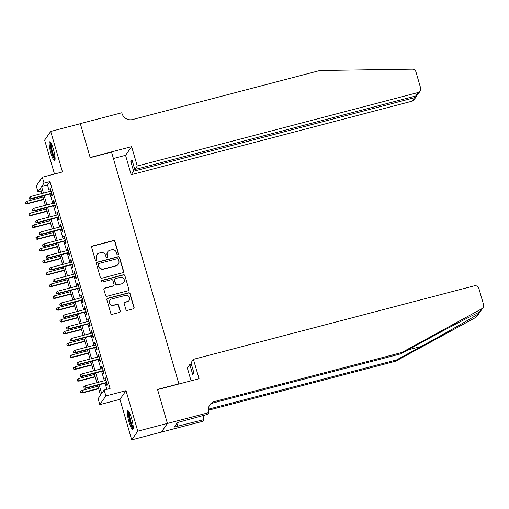 <?xml version="1.0" encoding="UTF-8"?>
<svg xmlns="http://www.w3.org/2000/svg" width="509" height="509" viewBox="0 0 509 509"><rect width="100%" height="100%" fill="white"/><g stroke="black" fill="none" stroke-linecap="round" stroke-linejoin="round"><path stroke-width="0.76" d="M117.929 254.742A0.853 0.833 35 0 0 118.508 253.717L114.926 241.387A1.222 1.19 35 0 0 113.424 240.534L92.485 246.012A1.222 1.19 35 0 0 91.665 247.476L95.247 259.806A0.853 0.833 35 0 0 96.761 260.086A0.853 0.833 35 0 0 96.875 259.38L96.411 257.789A3.907 3.805 35 0 1 99.051 253.1L100.795 252.642A3.907 3.805 35 0 1 105.598 255.378L106.063 256.975A0.853 0.833 35 0 0 107.577 257.255A0.853 0.833 35 0 0 107.692 256.549L107.227 254.952A3.907 3.805 35 0 1 109.868 250.269L111.617 249.811A3.907 3.805 35 0 1 116.415 252.547L116.879 254.144A0.853 0.833 35 0 0 117.929 254.742M118.304 254.532A0.853 0.833 35 0 0 118.343 253.953L114.76 241.622A1.222 1.19 35 0 0 113.259 240.763L92.326 246.248A1.222 1.19 35 0 0 91.747 246.598M96.665 260.194A0.853 0.833 35 0 0 96.71 259.615L96.411 257.789M107.488 257.363A0.853 0.833 35 0 0 107.526 256.784L107.227 254.952M131.557 418.303A9.709 1.718 -104.7 0 0 127.816 410.738A9.709 1.718 -104.7 0 0 129 421.961A9.709 1.718 -104.7 0 0 132.734 429.526A9.709 1.718 -104.7 0 0 131.557 418.303M53.413 149.322A9.709 1.718 -104.7 0 0 49.672 141.763A9.709 1.718 -104.7 0 0 50.849 152.98A9.709 1.718 -104.7 0 0 54.59 160.545A9.709 1.718 -104.7 0 0 53.413 149.322M125.895 309.51A1.222 1.19 35 0 0 127.396 310.369L133.269 308.829A1.222 1.19 35 0 0 134.096 307.366L130.113 293.668A1.222 1.19 35 0 0 128.618 292.815L107.679 298.293A1.222 1.19 35 0 0 106.852 299.763L110.828 313.455A1.222 1.19 35 0 0 112.33 314.308L119.424 312.456A1.222 1.19 35 0 0 120.251 310.986L118.552 305.126A1.222 1.19 35 0 0 117.051 304.274L113.532 305.19A3.27 3.181 35 0 1 109.95 300.215A3.27 3.181 35 0 1 111.725 298.98L125.513 295.373A3.27 3.181 35 0 1 129.089 300.355A3.27 3.181 35 0 1 127.314 301.582L125.017 302.187A1.222 1.19 35 0 0 124.19 303.65L125.895 309.51M167.404 423.405L161.334 432.09L131.71 439.846L137.78 431.161L167.404 423.405L157.529 389.417L178.863 383.831L111.535 152.096L90.201 157.675L80.327 123.687L50.703 131.443L62.467 171.934L42.323 177.208L44.041 183.119L49.965 181.567L110.078 388.475L104.154 390.028L105.866 395.938L99.796 404.623L98.078 398.712L100.54 395.194L97.62 385.141M137.78 431.161L126.016 390.664L105.866 395.938M122.784 272.735A1.222 1.19 35 0 0 123.611 271.272L119.628 257.579A1.222 1.19 35 0 0 118.126 256.721L97.194 262.205A1.222 1.19 35 0 0 96.366 263.668L100.343 277.36A1.222 1.19 35 0 0 101.845 278.219L122.784 272.735M124.87 275.623L128.853 289.316A1.222 1.19 35 0 1 128.026 290.785L107.087 296.263A1.222 1.19 35 0 1 105.586 295.411L103.887 289.545A1.222 1.19 35 0 1 104.708 288.081L113.202 285.861A1.222 1.19 35 0 0 114.029 284.397L112.896 280.504A1.222 1.19 35 0 0 111.401 279.651L102.557 281.967A0.853 0.833 35 0 1 101.622 280.663A0.853 0.833 35 0 1 102.086 280.338L123.375 274.765A1.222 1.19 35 0 1 124.87 275.623L128.853 289.316M50.703 131.443L44.633 140.121L54.482 174.027M51.231 193.725L51.969 196.27L52.382 195.685L50.321 188.591L49.907 189.176L50.518 191.276M54.667 205.553L55.405 208.098L55.818 207.507L53.757 200.412L53.343 201.004L53.954 203.104M58.102 217.375L58.84 219.92L59.254 219.334L57.193 212.24L56.779 212.826L57.39 214.925M61.538 229.196L62.276 231.741L62.683 231.156L60.628 224.062L60.215 224.647L60.825 226.747M64.974 241.018L65.712 243.563L66.119 242.978L64.058 235.883L63.65 236.469L64.261 238.568M68.41 252.846L69.148 255.391L69.555 254.799L67.493 247.711L67.086 248.297L67.697 250.396M71.839 264.667L72.583 267.212L72.991 266.627L70.929 259.533L70.522 260.118L71.133 262.218M75.275 276.489L76.013 279.034L76.426 278.448L74.365 271.354L73.958 271.94L74.562 274.039M78.71 288.31L79.449 290.862L79.862 290.27L77.801 283.176L77.387 283.767L77.998 285.867M82.146 300.138L82.884 302.683L83.298 302.098L81.236 295.004L80.823 295.589L81.434 297.689M85.582 311.96L86.32 314.505L86.734 313.919L84.672 306.825L84.259 307.411L84.869 309.51M89.018 323.781L89.756 326.326L90.163 325.741L88.108 318.647L87.694 319.232L88.305 321.332M92.453 335.609L93.192 338.154L93.599 337.562L91.537 330.468L91.13 331.06L91.741 333.16M95.889 347.431L96.627 349.976L97.034 349.39L94.973 342.296L94.566 342.881L95.177 344.981M99.319 359.252L100.063 361.797L100.47 361.212L98.409 354.118L98.002 354.703L98.612 356.803M102.754 371.074L103.499 373.619L103.906 373.033L101.845 365.939L101.437 366.531L102.042 368.631M49.965 181.567L47.502 185.091L49.386 191.575M50.098 194.024L52.821 203.396M53.534 205.846L56.257 215.224M56.97 217.667L59.693 227.046M60.406 229.495L63.129 238.867M63.841 241.317L66.564 250.689M67.271 253.138L69.994 262.517M70.706 264.966L73.43 274.338M74.142 276.788L76.865 286.16M77.578 288.609L80.301 297.981M81.014 300.431L83.737 309.809M84.449 312.259L87.173 321.631M87.885 324.08L90.608 333.452M91.321 335.902L94.044 345.28M94.75 347.73L97.48 357.102M98.186 359.551L100.909 368.923M101.622 371.373L104.345 380.745M105.058 383.194L106.839 389.328M106.19 382.902L106.928 385.447L107.342 384.861L105.28 377.767L104.867 378.352L105.478 380.452M126.016 390.664L119.946 399.349L131.71 439.846M119.946 399.349L99.796 404.623M41.204 190.958L37.965 191.804L36.247 185.893L42.323 177.208M99.134 384.747L101.692 393.546L104.154 390.028M44.041 183.119L41.579 186.638L43.462 193.127M44.175 195.577L46.898 204.949M47.611 207.398L50.334 216.77M51.04 219.22L53.769 228.598M54.476 231.041L57.199 240.42M57.911 242.869L60.635 252.241M61.347 254.691L64.07 264.063M64.783 266.512L67.506 275.891M68.219 278.34L70.942 287.712M71.654 290.162L74.378 299.534M75.09 301.983L77.813 311.362M78.526 313.805L81.249 323.183M81.955 325.633L84.679 335.005M85.391 337.454L88.114 346.826M88.827 349.276L91.55 358.654M92.263 361.104L94.986 370.476M95.698 372.925L98.422 382.297M41.948 193.522L40.427 188.285L37.965 191.804M96.914 382.692L94.184 373.32M93.478 370.87L90.755 361.498M90.042 359.049L87.319 349.67M86.606 347.227L83.883 337.849M83.171 335.399L80.447 326.027M79.735 323.578L77.012 314.206M76.299 311.756L73.576 302.378M72.863 299.928L70.14 290.556M69.428 288.107L66.704 278.735M65.998 276.285L63.275 266.913M62.562 264.464L59.839 255.085M59.127 252.636L56.404 243.264M55.691 240.814L52.968 231.442M52.255 228.993L49.532 219.614M48.819 217.165L46.096 207.793M45.384 205.343L42.661 195.971M47.502 185.091L41.579 186.638M49.907 189.176L50.448 189.036M53.343 201.004L53.884 200.858M56.779 212.826L57.32 212.686M60.215 224.647L60.756 224.507M63.65 236.469L64.191 236.329M67.086 248.297L67.627 248.157M70.522 260.118L71.056 259.978M73.958 271.94L74.492 271.8M77.387 283.767L77.928 283.621M80.823 295.589L81.364 295.449M84.259 307.411L84.799 307.271M87.694 319.232L88.235 319.092M91.13 331.06L91.671 330.914M94.566 342.881L95.107 342.742M98.002 354.703L98.542 354.563M101.437 366.531L101.972 366.385M104.867 378.352L105.408 378.212M107.743 251.739L107.584 251.974A3.907 3.805 35 0 0 107.062 255.187M96.926 254.57L96.761 254.805A3.907 3.805 35 0 0 96.246 258.018M123.356 272.391A1.222 1.19 35 0 0 123.445 271.507L119.469 257.815A1.222 1.19 35 0 0 117.967 256.956L97.028 262.434A1.222 1.19 35 0 0 96.456 262.784M118.374 259.278A0.853 0.833 35 0 0 117.325 258.68L98.943 263.49A0.853 0.833 35 0 0 98.364 264.515L98.854 266.201A3.907 3.805 35 0 0 103.658 268.937L116.217 265.653A3.907 3.805 35 0 0 118.858 260.964L118.374 259.278M98.479 263.815L98.313 264.05A0.853 0.833 35 0 0 98.199 264.75L98.364 264.515M118.343 264.177L118.177 264.413A3.907 3.805 35 0 1 116.052 265.883L103.492 269.172A3.907 3.805 35 0 1 98.689 266.436L98.199 264.75M128.599 290.435A1.222 1.19 35 0 0 128.688 289.551M113.863 285.396L113.704 285.632A1.222 1.19 35 0 1 113.036 286.096L104.549 288.317A1.222 1.19 35 0 0 103.97 288.667M124.711 275.859A1.222 1.19 35 0 0 123.21 275L101.921 280.574A0.853 0.833 35 0 0 101.552 280.79M122.014 283.551A3.27 3.181 35 0 0 123.732 278.633A3.27 3.181 35 0 0 120.207 277.341L115.352 278.614A1.222 1.19 35 0 0 114.525 280.077L115.658 283.971A1.222 1.19 35 0 0 117.159 284.824L121.848 283.787A3.27 3.181 35 0 0 123.623 282.559L123.789 282.323M114.69 279.078L114.525 279.307A1.222 1.19 35 0 0 114.366 280.313L114.525 280.077M121.848 283.787L116.994 285.059A1.222 1.19 35 0 1 115.492 284.2L114.366 280.313M129.089 300.355L128.93 300.59A3.27 3.181 35 0 1 127.148 301.818L124.851 302.422A1.222 1.19 35 0 0 124.279 302.766M109.95 300.215L109.785 300.45A3.27 3.181 35 0 0 113.367 305.425L113.532 305.19M120.003 312.106A1.222 1.19 35 0 0 120.086 311.222L118.387 305.362A1.222 1.19 35 0 0 116.885 304.503L113.367 305.425M133.842 308.479A1.222 1.19 35 0 0 133.931 307.601L129.954 293.903A1.222 1.19 35 0 0 128.453 293.05L107.514 298.529A1.222 1.19 35 0 0 106.941 298.878M25.615 202.219L25.794 203.632L25.615 202.219L27.085 201.246L27.702 203.377L27.403 203.797L43.698 199.534M25.959 203.403L27.702 203.377L43.602 199.21M27.085 201.246L42.985 197.085M27.403 203.797L25.794 203.632M29.242 198.707L28.898 197.524L29.077 198.943L30.985 198.682L30.362 196.557L51.059 191.136M51.676 193.267L30.985 198.682L30.686 199.108L51.772 193.585M29.077 198.943L30.686 199.108M30.362 196.557L28.898 197.524M55.093 159.037A8.398 1.489 75.3 0 1 53.28 156.263A8.398 1.489 75.3 0 1 50.906 147.998A8.398 1.489 75.3 0 1 50.849 142.825M51.371 143.78A7.781 1.381 -104.7 0 0 53.859 155.716A7.781 1.381 -104.7 0 0 55.08 157.955M50.276 142.049A9.646 1.712 -104.7 0 0 53.311 157.058A9.646 1.712 -104.7 0 0 54.972 159.991M133.243 428.018A8.398 1.489 75.3 0 1 131.424 425.244A8.398 1.489 75.3 0 1 129.057 416.979A8.398 1.489 75.3 0 1 129 411.806M129.515 412.761A7.781 1.381 -104.7 0 0 132.003 424.697A7.781 1.381 -104.7 0 0 133.224 426.936M128.421 411.03A9.646 1.712 -104.7 0 0 131.456 426.039A9.646 1.712 -104.7 0 0 133.116 428.972M137.258 166.029L418.112 92.511A3.735 3.633 35 0 0 420.638 88.032L415.948 71.89A3.735 3.633 35 0 0 412.245 69.154L319.913 70.509L132.677 119.526A8.71 8.481 -145 0 1 121.975 113.418L121.785 112.769L80.307 123.623L90.15 157.497L131.627 146.643L137.258 166.029L134.809 169.542L131.958 159.724L130.794 161.391L133.644 171.209L131.188 174.714L412.042 101.189L414.498 97.683L414.129 96.417M133.644 171.209L414.498 97.683L416.413 96.436L414.071 99.783A3.735 3.633 -145 0 1 412.042 101.189M113.399 158.509L125.558 155.321L131.188 174.714M131.627 146.643L125.558 155.321M134.809 169.542L415.662 96.016L418.112 92.511M130.794 161.391L132.327 160.99M420.141 91.098L417.8 94.445L415.662 96.016M416.814 95.463L416.413 96.436M479.802 312.297L476.984 316.331A3.735 3.633 -145 0 1 475.775 317.406L395.767 361.174L396.664 359.888L421.197 346.47C444.599 333.707 471.506 318.36 478.174 313.977C480.286 311.96 480.712 311.355 479.446 312.157C474.452 314.155 448.963 327.472 425.473 340.356L400.939 353.78L213.704 402.791A8.71 8.481 35 0 0 209.447 405.457M480.146 311.782L479.446 312.157L481.845 308.728L401.836 352.495L214.601 401.512A8.71 8.481 35 0 0 208.709 411.959L208.9 412.608L167.423 423.463L157.58 389.589L199.057 378.734L193.426 359.341L474.273 285.823A3.735 3.633 35 0 1 478.861 288.438L483.55 304.573A3.735 3.633 35 0 1 481.845 308.728M191.072 380.821L187.35 368.026L189.806 364.52L192.656 374.331L193.821 372.664L190.97 362.853L193.426 359.341M208.9 412.608L207.71 414.307L177.348 422.565L174.18 427.096L204.014 419.588L202.824 421.287L161.334 432.09M161.353 432.147L167.423 423.463M400.939 353.78L401.836 352.495M395.767 361.174L208.531 410.19A8.71 8.481 35 0 0 208.391 410.229M208.372 409.255A8.71 8.481 35 0 1 209.428 408.905L396.664 359.888M189.806 364.52L191.339 364.113M204.014 419.588L202.849 415.579M203.333 415.452A8.71 8.481 35 0 0 203.199 416.769M177.736 426.16L176.884 423.227M29.051 214.041L29.229 215.46L29.051 214.041L30.521 213.074L31.138 215.199L30.839 215.619L47.133 211.356M29.395 215.224L31.138 215.199L47.038 211.038M30.521 213.074L46.421 208.906M30.839 215.619L29.229 215.46M32.487 225.862L32.665 227.281L32.487 225.862L33.95 224.895L34.574 227.02L34.275 227.447L50.569 223.177M32.831 227.046L34.574 227.02L50.474 222.859M33.95 224.895L49.857 220.728M34.275 227.447L32.665 227.281M35.916 237.69L36.101 239.103L35.916 237.69L37.386 236.717L38.003 238.848L37.711 239.268L54.005 235.005M36.26 238.867L38.003 238.848L53.909 234.681M37.386 236.717L53.292 232.556M37.711 239.268L36.101 239.103M39.352 249.512L39.537 250.931L39.352 249.512L40.822 248.538L41.439 250.67L41.146 251.09L57.434 246.827M39.696 250.695L41.439 250.67L57.345 246.509M40.822 248.538L56.728 244.377M41.146 251.09L39.537 250.931M32.671 210.529L32.328 209.345L32.512 210.764L34.415 210.503L33.798 208.378L54.495 202.957M55.112 205.089L34.415 210.503L34.122 210.93L55.207 205.407M32.512 210.764L34.122 210.93M33.798 208.378L32.328 209.345M36.107 222.35L35.764 221.173L35.948 222.586L37.851 222.331L37.233 220.2L57.931 214.785M58.548 216.91L37.851 222.331L37.558 222.751L58.643 217.235M35.948 222.586L37.558 222.751M37.233 220.2L35.764 221.173M39.543 234.178L39.199 232.995L39.378 234.414L41.286 234.153L40.669 232.021L61.366 226.607M61.983 228.732L41.286 234.153L40.994 234.573L62.079 229.056M39.378 234.414L40.994 234.573M40.669 232.021L39.199 232.995M42.979 246L42.635 244.816L42.813 246.235L44.722 245.974L44.105 243.849L64.802 238.428M65.419 240.56L44.722 245.974L44.429 246.401L65.508 240.878M42.813 246.235L44.429 246.401M44.105 243.849L42.635 244.816M42.788 261.333L42.966 262.752L42.788 261.333L44.258 260.366L44.875 262.491L44.582 262.918L60.87 258.648M43.131 262.517L44.875 262.491L60.781 258.33M44.258 260.366L60.164 256.199M44.582 262.918L42.966 262.752M46.414 257.821L46.071 256.644L46.249 258.057L48.158 257.802L47.541 255.671L68.231 250.256M68.855 252.381L48.158 257.802L47.865 258.222L68.944 252.699M46.249 258.057L47.865 258.222M47.541 255.671L46.071 256.644M46.224 273.155L46.402 274.574L46.224 273.155L47.693 272.188L48.31 274.313L48.018 274.739L64.306 270.476M46.567 274.338L48.31 274.313L64.217 270.152M47.693 272.188L63.593 268.027M48.018 274.739L46.402 274.574M49.85 269.649L49.507 268.466L49.685 269.885L51.594 269.624L50.976 267.492L71.667 262.078M72.291 264.203L51.594 269.624L51.294 270.044L72.38 264.527M49.685 269.885L51.294 270.044M50.976 267.492L49.507 268.466M49.659 284.983L49.837 286.395L49.659 284.983L51.129 284.009L51.746 286.141L51.454 286.561L67.742 282.298M50.003 286.166L51.746 286.141L67.646 281.973M51.129 284.009L67.029 279.848M51.454 286.561L49.837 286.395M53.286 281.471L52.942 280.287L53.121 281.706L55.029 281.445L54.412 279.32L75.103 273.899M75.72 276.031L55.029 281.445L54.73 281.865L75.816 276.349M53.121 281.706L54.73 281.865M54.412 279.32L52.942 280.287M53.095 296.804L53.273 298.223L53.095 296.804L54.565 295.837L55.182 297.962L54.883 298.382L71.177 294.119M53.439 297.988L55.182 297.962L71.082 293.801M54.565 295.837L70.465 291.67M54.883 298.382L53.273 298.223M56.722 293.292L56.378 292.109L56.556 293.528L58.465 293.267L57.841 291.142L78.539 285.721M79.156 287.852L58.465 293.267L58.166 293.693L79.251 288.17M56.556 293.528L58.166 293.693M57.841 291.142L56.378 292.109M56.531 308.626L56.709 310.045L56.531 308.626L58.001 307.659L58.618 309.784L58.319 310.21L74.613 305.941M56.874 309.809L58.618 309.784L74.518 305.623M58.001 307.659L73.9 303.491M58.319 310.21L56.709 310.045M60.151 305.114L59.814 303.937L59.992 305.349L61.901 305.095L61.277 302.963L81.974 297.549M82.592 299.674L61.901 305.095L61.602 305.515L82.687 299.998M59.992 305.349L61.602 305.515M61.277 302.963L59.814 303.937M59.967 320.454L60.145 321.866L59.967 320.454L61.43 319.48L62.053 321.612L61.754 322.032L78.049 317.769M60.31 321.631L62.053 321.612L77.953 317.444M61.43 319.48L77.336 315.319M61.754 322.032L60.145 321.866M63.587 316.942L63.243 315.758L63.428 317.177L65.33 316.916L64.713 314.785L85.41 309.37M86.027 311.495L65.33 316.916L65.037 317.336L86.123 311.82M63.428 317.177L65.037 317.336M64.713 314.785L63.243 315.758M63.396 332.275L63.58 333.694L63.396 332.275L64.866 331.302L65.489 333.433L65.19 333.853L81.485 329.59M63.74 333.459L65.489 333.433L81.389 329.272M64.866 331.302L80.772 327.141M65.19 333.853L63.58 333.694M67.023 328.763L66.679 327.58L66.857 328.999L68.766 328.738L68.149 326.613L88.846 321.192M89.463 323.323L68.766 328.738L68.473 329.164L89.559 323.641M66.857 328.999L68.473 329.164M68.149 326.613L66.679 327.58M66.832 344.097L67.016 345.516L66.832 344.097L68.301 343.13L68.919 345.255L68.626 345.681L84.92 341.412M67.175 345.28L68.919 345.255L84.825 341.094M68.301 343.13L84.208 338.962M68.626 345.681L67.016 345.516M70.458 340.585L70.115 339.401L70.293 340.82L72.202 340.566L71.584 338.434L92.282 333.02M92.899 335.145L72.202 340.566L71.909 340.985L92.988 335.463M70.293 340.82L71.909 340.985M71.584 338.434L70.115 339.401M70.267 355.918L70.446 357.337L70.267 355.918L71.737 354.951L72.354 357.076L72.062 357.503L88.35 353.233M70.611 357.102L72.354 357.076L88.261 352.915M71.737 354.951L87.643 350.79M72.062 357.503L70.446 357.337M73.894 352.413L73.55 351.229L73.729 352.642L75.637 352.387L75.02 350.256L95.717 344.841M96.335 346.966L75.637 352.387L75.345 352.807L96.424 347.291M73.729 352.642L75.345 352.807M75.02 350.256L73.55 351.229M73.703 367.746L73.881 369.159L73.703 367.746L75.173 366.773L75.79 368.904L75.497 369.324L91.785 365.061M74.047 368.93L75.79 368.904L91.696 364.737M75.173 366.773L91.073 362.612M75.497 369.324L73.881 369.159M77.33 364.234L76.986 363.051L77.164 364.469L79.073 364.209L78.456 362.084L99.147 356.663M99.77 358.794L79.073 364.209L78.78 364.629L99.859 359.112M77.164 364.469L78.78 364.629M78.456 362.084L76.986 363.051M77.139 379.568L77.317 380.986L77.139 379.568L78.609 378.594L79.226 380.726L78.933 381.146L95.221 376.883M77.483 380.751L79.226 380.726L95.132 376.565M78.609 378.594L94.509 374.433M78.933 381.146L77.317 380.986M80.766 376.056L80.422 374.872L80.6 376.291L82.509 376.03L81.892 373.905L102.583 368.484M103.2 370.616L82.509 376.03L82.21 376.456L103.295 370.934M80.6 376.291L82.21 376.456M81.892 373.905L80.422 374.872M80.575 391.389L80.753 392.808L80.575 391.389L82.044 390.422L82.662 392.547L82.363 392.973L98.657 388.704M80.918 392.573L82.662 392.547L98.561 388.386M82.044 390.422L97.944 386.255M82.363 392.973L80.753 392.808M84.201 387.877L83.858 386.7L84.036 388.113L85.945 387.858L85.327 385.727L106.018 380.312M106.635 382.437L85.945 387.858L85.646 388.278L106.731 382.762M84.036 388.113L85.646 388.278M85.327 385.727L83.858 386.7M421.197 346.47L407.964 349.938M213.704 402.791L214.601 401.512M209.428 408.905L208.531 410.19M475.775 317.406L478.174 313.977M480.121 311.839L483.054 307.646"/></g></svg>
